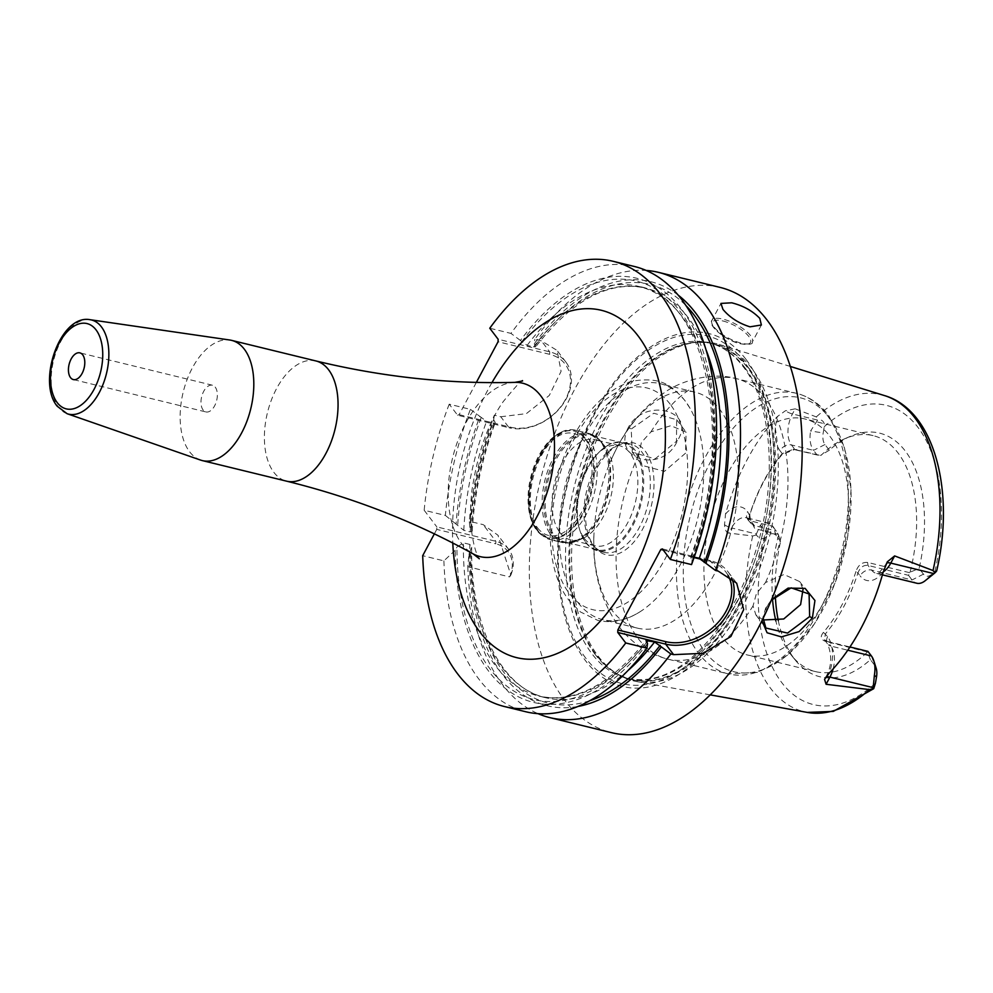 <?xml version="1.0" encoding="UTF-8"?>
<svg xmlns="http://www.w3.org/2000/svg" width="993" height="993" viewBox="0 0 993 993"><rect width="100%" height="100%" fill="white"/><g stroke="black" fill="none" stroke-linecap="round" stroke-linejoin="round"><path stroke-width="0.74" stroke-dasharray="4.96 3.72" d="M751.763 368.415A173.614 97.612 -76.3 0 0 719.329 344.497A173.614 97.612 -76.3 0 0 698.166 342.213A173.614 97.612 -76.3 0 0 585.858 468.708A173.614 97.612 -76.3 0 0 598.146 656.125A173.614 97.612 -76.3 0 0 617.199 673.899A173.614 97.612 -76.3 0 0 637.034 681.632A173.614 97.612 -76.3 0 0 759.893 567.971A173.614 97.612 -76.3 0 0 751.763 368.415M817.053 454.98L793.196 449.32L782.223 453.64L780.026 450.76A9.16 6.901 -37.2 0 1 791.446 444.963L813.54 450.35L817.053 454.98L820.429 455.452L794.959 449.581L791.446 444.963A22.913 12.884 103.7 0 1 792.451 413.957L795.194 408.831L816.271 416.911L818.158 419.232L810.598 431.012L823.197 432.948L824.277 426.692C824.773 422.348 822.738 419.853 818.158 419.232M795.194 408.831L785.376 410.779L777.705 416.29A165.012 92.771 -76.3 0 0 725.523 514.026L724.505 524.776C725.039 530.113 726.479 532.881 728.85 533.08L731.58 527.953L756.381 534.011L756.356 534.991C759.335 538.603 762.202 539.547 764.933 537.834L768.669 535.066L760.303 525.21A22.913 12.884 103.7 0 1 768.247 523.1A22.913 12.884 103.7 0 1 772.951 526.377L778.289 534.371L754.804 528.636L749.156 517.018L749.591 515.417C757.398 491.175 768.234 470.893 782.074 454.583L794.921 449.432L796.932 449.717M756.356 534.991L752.694 535.972L728.85 533.08M628.408 427.338C611.005 460.069 663.113 474.406 677.462 440.582C697.173 410.606 644.867 396.666 628.408 427.338L631.2 429.05L632.305 452.274L655.144 458.865L676.481 441.277L676.667 419.741L653.779 413.237L631.2 429.05M756.381 534.011L760.303 525.21M934.922 572.874C937.268 570.565 937.218 570.305 934.773 572.092L931.037 574.86A13.753 7.733 -76.3 0 1 923.453 574.153L919.121 568.455A125.428 70.515 -76.3 0 0 850.318 436.337A125.428 70.515 -76.3 0 0 829.292 450.251L824.96 444.554A13.753 7.733 103.7 0 1 823.197 432.948M778.289 620.6A125.428 70.515 -76.3 0 0 795.604 660.469A125.428 70.515 -76.3 0 0 870.414 659.675L874.746 665.372A13.753 7.733 103.7 0 1 876.161 668.215M778.289 534.371L780.585 541.47A125.428 70.515 -76.3 0 0 775.347 596.11M780.585 541.47L776.253 535.773A13.753 7.733 -76.3 0 0 768.669 535.066M909.489 572.651L867.584 562.423C862.048 562.05 858.163 565.091 855.941 571.521L857.915 572.986C860.161 567.351 863.525 564.831 868.019 565.451L908.521 575.332L910.072 572.179L919.121 568.455M908.521 575.332L912.033 579.962A22.913 12.884 103.7 0 0 916.738 583.226M829.292 450.251L820.429 455.452M910.072 572.179A121.456 68.281 103.7 0 0 898.057 452.982A121.456 68.281 -76.3 0 0 873.132 435.629A121.456 68.281 -76.3 0 0 844.782 438.745A121.456 68.281 -76.3 0 0 821.211 455.228M870.414 659.675L867.448 652.004A121.456 68.281 103.7 0 1 815.526 671.603A121.456 68.281 103.7 0 1 791.806 655.777A121.456 68.281 103.7 0 1 790.602 654.25A121.456 68.281 -76.3 0 1 775.881 621.022M778.586 535.053A121.456 68.281 -76.3 0 0 772.504 598.903M824.96 444.554L813.54 450.35A22.913 12.884 103.7 0 1 810.598 431.012M867.448 652.004L825.444 641.329L827.417 641.466L824.389 639.703L825.431 633.819C839.271 617.509 850.107 597.227 857.915 572.986L860.112 575.866A9.16 6.901 -37.2 0 1 871.531 570.069L912.033 579.962L923.453 574.153M855.941 571.521C848.121 595.763 837.298 616.045 823.458 632.355C819.995 636.6 820.652 639.591 825.444 641.329M829.962 436.361A121.456 68.281 103.7 0 1 834.927 577.864A121.456 68.281 103.7 0 1 747.419 654.983A121.456 68.281 103.7 0 1 722.494 637.618A121.456 68.281 -76.3 0 1 717.517 496.115A121.456 68.281 -76.3 0 1 805.025 418.996A121.456 68.281 -76.3 0 1 829.962 436.361M761.966 620.687L765.69 608.001L771.561 599.611M823.458 632.355L827.628 636.699A32.086 18.035 103.7 0 1 829.354 672.956M827.628 636.699A9.16 6.901 142.8 0 0 827.69 644.047A9.16 6.901 142.8 0 0 830.93 646.095L827.417 641.466L849.946 646.964M746.103 359.528A181.645 102.118 103.7 0 1 738.134 605.283A181.645 102.118 103.7 0 1 585.386 660.519A181.645 102.118 103.7 0 1 593.355 414.764A181.645 102.118 103.7 0 1 746.103 359.528M720.086 287.399A229.16 128.842 -76.3 0 0 554.975 432.898A229.16 128.842 -76.3 0 0 564.372 699.891A229.16 128.842 103.7 0 0 611.415 732.648M627.874 670.635A210.826 118.527 103.7 0 1 545.331 697.645A210.826 118.527 103.7 0 1 469.826 544.425L471.663 547.255L469.056 553.647L467.802 566.705L509.595 576.908L510.874 575.034L497.952 535.202L483.194 524.652L469.267 521.251L469.9 527.506L472.184 531.243L470.235 531.876L463.781 530.312L456.097 524.13A218.261 122.71 103.7 0 1 479.88 416.427L486.595 421.317L493.037 422.894L495.259 422.571L493.695 419.791A218.261 122.71 -76.3 0 0 469.9 527.506M449.208 404.188A229.16 128.842 -76.3 0 0 424.172 510.253L445.361 515.417A229.16 128.842 -76.3 0 1 470.397 409.352L449.208 404.188L457.599 415.211L509.148 427.797L500.757 416.762L494.303 415.186A229.16 128.842 -76.3 0 0 469.267 521.251M500.757 416.762L526.377 413.622L549.303 395.437L561.095 371.283L557.023 350.392L541.309 340.822L534.855 339.246A229.16 128.842 -76.3 0 1 646.195 270.444M467.802 566.705A229.16 128.842 -76.3 0 0 502.681 684.835A229.16 128.842 -76.3 0 0 538.02 713.657M510.874 575.034A36.667 27.593 142.8 0 0 508.826 549.501A36.667 27.593 142.8 0 0 495.855 541.309L436.833 526.898L436.746 529.381L495.768 543.792L495.855 541.309L483.194 524.652M509.595 576.908A34.829 26.203 142.8 0 0 495.768 543.792M434.351 533.886L436.746 529.381M424.172 510.253L436.833 526.898M476.367 382.379L459.138 414.652L457.599 415.211M469.826 544.425L463.383 542.848L456.941 547.106A215.407 121.109 -76.3 0 0 646.369 641.962M647.535 643.501A218.261 122.71 103.7 0 1 455.253 550.283L456.941 547.106M455.253 550.283L443.883 560.871L422.695 555.695M634.49 266.509A229.16 128.842 -76.3 0 0 510.948 333.4L489.76 328.236M443.883 560.871A229.16 128.842 -76.3 0 0 525.806 711.758M662.368 548.906L710.243 560.598A50.42 37.933 -37.2 0 1 728.08 571.856A50.42 37.933 -37.2 0 1 731.556 577.814M691.538 564.595L692.133 559.965L690.557 557.172L694.206 557.197M663.237 550.06L694.082 557.582M701.84 559.481L708.692 561.157A48.583 36.555 -37.2 0 1 727.981 575.22M678.318 295.231A218.261 122.71 -76.3 0 0 534.246 343.851L534.855 339.246M469.056 553.647A218.261 122.71 -76.3 0 0 577.951 706.457M494.303 415.186L493.695 419.791M534.246 343.851L535.736 346.756L533.589 346.942L527.146 345.365L520.431 340.475A218.261 122.71 103.7 0 1 680.826 308.302A218.261 122.71 103.7 0 1 692.133 559.965M520.431 340.475L510.948 333.4M470.397 409.352L479.88 416.427M445.361 515.417L456.097 524.13M459.138 414.652L510.687 427.238L509.148 427.797A45.827 34.482 142.8 0 0 559.382 408.756A45.827 34.482 142.8 0 0 565.911 362.097A45.827 34.482 142.8 0 0 549.7 351.845L498.151 339.271M510.687 427.238A44.002 33.104 142.8 0 0 565.501 399.409A44.002 33.104 142.8 0 0 549.613 354.327L498.064 341.753M200.512 460.057A61.876 34.792 103.7 0 1 189.601 451.753A61.876 34.792 -76.3 0 1 186.498 381.188A61.876 34.792 -76.3 0 1 229.817 340.016M205.911 411.934A13.753 7.733 103.7 0 0 215.816 403.208A13.753 7.733 103.7 0 0 215.258 387.183A13.753 7.733 -76.3 0 0 212.428 385.222A13.753 7.733 -76.3 0 0 202.522 393.948A13.753 7.733 -76.3 0 0 203.093 409.972A13.753 7.733 103.7 0 0 205.911 411.934L73.358 379.574M763.183 618.205L766.571 607.182L771.288 600.281M685.542 453.18L664.429 471.365L642.31 465.444L638.511 455.191L641.404 442.468L650.974 431.856L670.871 425.687L686.101 432.166L685.542 453.18M803.064 589.134L799.65 581.575L783.961 574.5L765.504 582.556L756.368 593.752L753.042 605.904L755.859 614.853L763.158 619.98M637.32 628.11A121.456 68.281 103.7 0 0 724.828 550.991A121.456 68.281 103.7 0 0 719.851 409.488A121.456 68.281 -76.3 0 0 694.914 392.123A121.456 68.281 -76.3 0 0 612.607 456.755A121.456 68.281 -76.3 0 0 594.037 532.819A121.456 68.281 -76.3 0 0 612.383 610.745A121.456 68.281 103.7 0 0 637.32 628.11L602.701 619.657A121.456 68.281 103.7 0 1 577.777 602.292A121.456 68.281 -76.3 0 1 572.8 460.789A121.456 68.281 -76.3 0 1 660.308 383.683A121.456 68.281 -76.3 0 1 685.232 401.035A121.456 68.281 103.7 0 1 690.11 408.421A121.456 68.281 103.7 0 1 640.559 611.427A121.456 68.281 103.7 0 1 602.701 619.657M594.248 546.51A57.594 32.384 -76.3 0 0 594.819 547.242A57.594 32.384 -76.3 0 0 642.992 528.413A57.594 32.384 -76.3 0 0 645.202 451.07A57.594 32.384 -76.3 0 0 619.942 444.318A57.594 32.384 -76.3 0 0 588.439 490.43A57.594 32.384 -76.3 0 0 594.248 546.51M630.369 444.008A55.745 31.342 103.7 0 0 617.348 445.435A55.745 31.342 103.7 0 0 586.863 490.07A55.745 31.342 103.7 0 0 592.486 544.35A55.745 31.342 -76.3 0 0 593.044 545.045A55.745 31.342 -76.3 0 0 603.93 552.319A55.745 31.342 -76.3 0 0 644.097 516.919A55.745 31.342 -76.3 0 0 641.813 451.976A55.745 31.342 103.7 0 0 630.369 444.008L623.741 442.394A55.745 31.342 103.7 0 1 635.185 450.363A55.745 31.342 -76.3 0 1 637.469 515.305A55.745 31.342 -76.3 0 1 597.302 550.693A55.745 31.342 -76.3 0 1 585.858 542.724A55.745 31.342 103.7 0 1 580.123 531.205A55.745 31.342 103.7 0 1 599.511 451.778A55.745 31.342 103.7 0 1 623.741 442.394M584.343 538.442A51.562 28.983 -76.3 0 0 594.931 545.815A51.562 28.983 -76.3 0 0 632.082 513.071A51.562 28.983 -76.3 0 0 629.972 453.007A51.562 28.983 -76.3 0 0 619.384 445.634A51.562 28.983 -76.3 0 0 596.979 454.322A51.562 28.983 -76.3 0 0 579.043 527.779A51.562 28.983 -76.3 0 0 584.343 538.442M559.891 532.471A51.562 28.983 -76.3 0 0 570.479 539.844A51.562 28.983 -76.3 0 0 582.519 538.529A51.562 28.983 -76.3 0 0 610.72 497.245A51.562 28.983 -76.3 0 0 605.519 447.036A51.562 28.983 -76.3 0 0 605.01 446.378A51.562 28.983 -76.3 0 0 594.931 439.663A51.562 28.983 -76.3 0 0 557.781 472.407A51.562 28.983 -76.3 0 0 559.891 532.471M782.074 454.583L782.223 453.64C768.383 469.95 757.547 490.232 749.74 514.473L750.907 523.274L754.37 525.607L776.464 530.994M749.591 515.417L747.543 511.594A9.16 6.901 142.8 0 0 747.617 518.929A9.16 6.901 142.8 0 0 750.857 520.99L754.37 525.607L754.804 528.636M585.585 541.967A55 30.92 -76.3 0 0 596.88 549.824A55 30.92 -76.3 0 0 636.501 514.908A55 30.92 -76.3 0 0 634.254 450.834A55 30.92 -76.3 0 0 622.959 442.965A55 30.92 -76.3 0 0 583.338 477.894A55 30.92 -76.3 0 0 585.585 541.967M602.255 443.015A55 30.92 103.7 0 1 604.501 507.1A55 30.92 103.7 0 1 564.88 542.017A55 30.92 103.7 0 1 553.585 534.16A55 30.92 103.7 0 1 551.338 470.074A55 30.92 103.7 0 1 590.959 435.157A55 30.92 103.7 0 1 602.255 443.015M537.287 530.175A55 30.92 -76.3 0 0 548.57 538.032A55 30.92 -76.3 0 0 588.204 503.116A55 30.92 -76.3 0 0 585.944 439.043A55 30.92 -76.3 0 0 574.662 431.173A55 30.92 -76.3 0 0 535.028 466.102A55 30.92 -76.3 0 0 537.287 530.175M585.138 438.844A55 30.92 103.7 0 1 587.397 502.917A55 30.92 103.7 0 1 547.764 537.834A55 30.92 103.7 0 1 536.481 529.977A55 30.92 103.7 0 1 534.222 465.903A55 30.92 103.7 0 1 573.855 430.987A55 30.92 103.7 0 1 585.138 438.844M752.694 535.972A163.15 91.728 -76.3 0 0 770.68 688.434A163.15 91.728 103.7 0 0 807.222 712.403M884.552 395.599A163.15 91.728 -76.3 0 0 816.271 416.911M824.277 426.692A153.989 86.577 103.7 0 1 917.979 427.375A153.989 86.577 103.7 0 1 934.773 572.092M875.429 683.234A153.989 86.577 103.7 0 1 781.727 682.551A153.989 86.577 103.7 0 1 764.933 537.834M817.251 420.002L792.451 413.957A9.16 3.14 -151.9 0 1 785.376 410.779M780.026 450.76A32.086 18.035 103.7 0 1 777.705 416.29M931.037 574.86L924.682 581.116M883.236 571.869A22.913 12.884 103.7 0 1 876.236 573.346A22.913 12.884 103.7 0 1 871.531 570.069L868.019 565.451L867.584 562.423M871.432 655.976L874.746 665.372M886.24 563.999A9.16 3.14 -151.9 0 1 886.364 563.59A9.16 3.14 -151.9 0 1 886.538 563.341M883.149 572.204A32.086 18.035 103.7 0 1 860.112 575.866M833.115 668.897A22.913 12.884 103.7 0 0 830.93 646.095L847.761 650.204M825.965 677.114A9.16 3.14 28.1 0 0 825.493 677.586A9.16 3.14 28.1 0 0 825.369 677.996M749.144 368.49A172.856 97.19 103.7 0 1 750.385 584.207A172.856 97.19 103.7 0 1 615.176 672.633A172.856 97.19 103.7 0 1 596.197 654.933A172.856 97.19 103.7 0 1 583.971 468.348A172.856 97.19 103.7 0 1 695.783 342.399A172.856 97.19 103.7 0 1 749.144 368.49M595.316 654.573A172.708 97.103 103.7 0 1 588.241 453.354A172.708 97.103 103.7 0 1 712.676 343.702A172.708 97.103 103.7 0 1 748.126 368.391A172.708 97.103 103.7 0 1 755.201 569.61A172.708 97.103 103.7 0 1 630.766 679.262A172.708 97.103 103.7 0 1 595.316 654.573M744.738 367.559A172.708 97.103 103.7 0 1 751.813 568.778A172.708 97.103 103.7 0 1 627.377 678.43A172.708 97.103 103.7 0 1 591.927 653.754A172.708 97.103 103.7 0 1 584.852 452.535A172.708 97.103 103.7 0 1 709.287 342.883A172.708 97.103 103.7 0 1 744.738 367.559M585.721 658.098A178.963 100.616 103.7 0 1 593.578 415.955A178.963 100.616 103.7 0 1 744.08 361.539A178.963 100.616 103.7 0 1 736.223 603.682A178.963 100.616 103.7 0 1 585.721 658.098M491.957 382.615A178.74 100.492 -76.3 0 0 452.796 543.034M708.692 561.157L710.243 560.598L718.224 571.112M535.401 345.378A215.407 121.109 103.7 0 1 686.126 305.745M589.718 700.723A215.407 121.109 103.7 0 1 470.744 550.482M471.427 529.505A215.407 121.109 103.7 0 1 494.849 421.33M533.589 346.942A210.826 118.527 103.7 0 1 645.326 288.02A210.826 118.527 103.7 0 1 706.122 350.02M470.235 531.876A210.826 118.527 103.7 0 1 493.037 422.894M527.146 345.365A210.826 118.527 103.7 0 1 638.884 286.456A210.826 118.527 103.7 0 1 692.766 556.85M646.642 642.334A210.826 118.527 103.7 0 1 538.889 696.081A210.826 118.527 103.7 0 1 463.383 542.848M463.781 530.312A210.826 118.527 103.7 0 1 486.595 421.317M690.967 558.426A215.407 121.109 -76.3 0 0 679.56 310.66A215.407 121.109 -76.3 0 0 521.598 342.014M481.046 417.954A215.407 121.109 -76.3 0 0 457.624 526.141M549.613 354.327L549.7 351.845L541.309 340.822M761.383 324.996L752.346 341.94A22.913 7.87 -151.9 0 0 744.502 329.775A22.913 7.87 -151.9 0 0 722.991 319.125A22.913 7.87 28.1 0 0 711.919 320.354A22.913 7.87 28.1 0 0 719.764 332.506A22.913 7.87 28.1 0 0 741.262 343.168A22.913 7.87 -151.9 0 0 752.346 341.94C753.19 344.248 749.206 344.856 740.381 343.777C725.411 340.636 707.177 325.034 711.919 320.354L720.955 303.411M722.941 320.987A21.536 7.398 -151.9 0 1 748.821 336.503A21.536 7.398 -151.9 0 1 740.108 343.578A21.536 7.398 28.1 0 1 714.215 328.062A21.536 7.398 28.1 0 1 722.941 320.987M514.883 382.367A89.271 50.196 -76.3 0 0 455.948 446.18A89.271 50.196 -76.3 0 0 461.844 543.866A89.271 50.196 -76.3 0 0 473.028 553.821M315.898 360.943A61.876 34.792 -76.3 0 0 271.312 400.229A61.876 34.792 -76.3 0 0 273.845 472.308A61.876 34.792 -76.3 0 0 286.555 481.158M67.114 413.709A48.458 27.245 103.7 0 1 58.575 407.204A48.458 27.245 103.7 0 1 56.142 351.944A48.458 27.245 103.7 0 1 90.065 319.696M765.69 608.001L766.571 607.182M677.462 440.582L676.481 441.277M638.511 455.191A144.37 81.165 -76.3 0 0 638.139 638.487A144.37 81.165 103.7 0 0 667.768 659.129A144.37 81.165 103.7 0 0 753.042 605.904M765.504 582.556A144.37 81.165 103.7 0 0 765.876 399.26A144.37 81.165 -76.3 0 0 736.235 378.618A144.37 81.165 -76.3 0 0 650.974 431.856M612.607 456.755C625.044 429.038 642.632 407.465 665.335 392.024C678.455 382.218 710.28 371.134 736.235 378.618L796.634 393.365C809.233 396.579 819.92 403.965 828.708 415.533L844.546 448.091L851.026 489.909L847.712 536.555L835.076 582.916L814.496 623.827L788.107 654.797L758.367 672.348L728.167 673.875A144.37 81.165 103.7 0 0 832.196 582.208A144.37 81.165 103.7 0 0 826.275 414.007A144.37 81.165 -76.3 0 0 796.634 393.365A144.37 81.165 -76.3 0 0 692.617 485.031A144.37 81.165 -76.3 0 0 698.538 653.233A144.37 81.165 103.7 0 0 728.167 673.875L667.768 659.129C647.56 653.779 631.188 642.794 618.676 626.198C600.095 599.834 591.878 568.716 594.037 532.819M670.213 404.238A114.121 64.16 -76.3 0 0 574.239 438.943A114.121 64.16 -76.3 0 0 569.237 593.342A114.121 64.16 103.7 0 0 665.198 558.637A114.121 64.16 103.7 0 0 670.213 404.238M582.519 538.529L576.809 540.999A55.658 31.292 -76.3 0 1 552.393 534.47A55.658 31.292 103.7 0 1 554.528 459.747A55.658 31.292 103.7 0 1 601.075 441.55A55.658 31.292 103.7 0 1 601.634 442.257A55.658 31.292 -76.3 0 1 607.244 496.45A55.658 31.292 -76.3 0 1 576.809 540.999L562.224 542.55A56.142 31.565 -76.3 0 0 602.677 506.902A56.142 31.565 -76.3 0 0 600.38 441.488A56.142 31.565 103.7 0 0 588.849 433.469L601.075 441.55L605.01 446.378M550.705 534.519A56.142 31.565 -76.3 0 0 562.224 542.55L550.445 539.671A56.142 31.565 -76.3 0 0 590.897 504.022A56.142 31.565 -76.3 0 0 588.588 438.608A56.142 31.565 103.7 0 0 577.07 430.59A56.142 31.565 103.7 0 0 536.617 466.238A56.142 31.565 103.7 0 0 538.914 531.652A56.142 31.565 -76.3 0 0 550.445 539.671L537.623 530.833C513.12 502.235 543.245 420.176 577.07 430.59L588.849 433.469A56.142 31.565 103.7 0 0 548.397 469.106A56.142 31.565 103.7 0 0 550.705 534.519M537.598 527.891A52.48 29.505 -76.3 0 0 581.724 511.929A52.48 29.505 -76.3 0 0 584.021 440.929A52.48 29.505 103.7 0 0 539.894 456.892A52.48 29.505 103.7 0 0 537.598 527.891M829.54 418.016A140.932 79.241 103.7 0 1 823.358 608.697A140.932 79.241 103.7 0 1 704.844 651.557A140.932 79.241 -76.3 0 1 711.025 460.876A140.932 79.241 -76.3 0 1 829.54 418.016M725.523 514.026A32.086 18.035 103.7 0 1 747.543 511.594M724.505 524.776A9.16 3.14 28.1 0 0 731.58 527.953A22.913 12.884 103.7 0 1 746.153 517.713A22.913 12.884 103.7 0 1 750.857 520.99L772.951 526.377L776.253 535.773M790.341 366.454L719.329 344.497M844.782 438.745L850.318 436.337M791.806 655.777L795.604 660.469M887.308 561.827L886.364 563.59C880.58 571.608 877.191 574.86 876.236 573.346L882.405 574.848M815.526 671.603L747.419 654.983M710.181 694.852L637.034 681.632M824.389 639.703L827.69 644.047C832.308 656.224 831.575 667.395 825.493 677.586L824.55 679.361M698.166 342.213L709.287 342.883C722.122 346.011 733.393 353.905 743.112 366.541C769.96 400.514 777.283 471.203 759.744 537.052C746.004 587.93 724.294 627.253 694.616 655.008C676.643 671.181 654.685 683.743 627.377 678.43L617.199 673.899M508.826 549.501L497.952 535.202M728.08 571.856L736.682 583.189M690.557 557.172C736.074 439.08 706.668 297.677 638.884 286.456L645.326 288.02C608.808 280.324 572.278 299.911 535.736 346.756M471.663 547.255C470.347 626.707 501.899 688.422 545.331 697.645L538.889 696.081C574.401 703.652 610.112 685.158 646.033 640.572M472.184 531.243C474.381 494.229 482.064 457.996 495.259 422.571M565.911 362.097L557.023 350.392M522.603 380.952C523.621 377.886 517.204 384.725 503.327 401.482C488.419 422.459 477.981 451.84 472.035 489.636C466.027 539.969 480.972 563.242 479.234 558.625M212.428 385.222L79.874 352.863M632.305 452.274L642.31 465.444M755.859 614.853L765.864 628.023M676.667 419.741L686.101 432.166M799.65 581.575L809.084 593.988M694.914 392.123L660.308 383.683M690.11 408.421L684.872 400.489C672.906 387.109 663.014 376.297 633.249 381.039C611.787 387.084 593.231 403.158 577.566 429.249C545.256 481.754 540.093 564.223 569.299 600.691L580.409 611.936L597.612 620.302C612.023 623.579 626.335 620.613 640.559 611.427M593.044 545.045L594.819 547.242M617.348 445.435L619.942 444.318M603.93 552.319L597.302 550.693M594.931 545.815L570.479 539.844M619.384 445.634L594.931 439.663M579.043 527.779L580.123 531.205M596.979 454.322L599.511 451.778M873.132 435.629L805.025 418.996M794.921 449.432L793.196 449.32M750.907 523.274L746.153 517.713L768.247 523.1M749.156 517.018L749.43 515.69M596.88 549.824L564.88 542.017M622.959 442.965L590.959 435.157M548.57 538.032L547.764 537.834M574.662 431.173L573.855 430.987"/><path stroke-width="1.49" d="M775.347 596.11A125.428 70.515 -76.3 0 0 778.289 620.6M875.429 683.234L876.509 676.978A13.753 7.733 103.7 0 0 876.161 668.215L873.79 660.717A22.913 12.884 103.7 0 1 874.374 675.327L873.108 688.633L869.446 689.601A163.15 91.728 103.7 0 1 807.222 712.403L833.264 711.41L873.716 688.683L875.429 683.234M772.504 598.903A121.456 68.281 -76.3 0 0 775.881 621.022M790.341 366.454L884.552 395.599A163.15 91.728 -76.3 0 1 915.037 418.078A163.15 91.728 103.7 0 1 933.023 570.541L934.922 572.874C937.268 570.565 937.218 570.305 934.773 572.092M833.115 668.897A22.913 12.884 103.7 0 1 829.925 677.102L826.089 684.276L824.55 679.361L829.354 672.956A166.154 93.416 -76.3 0 0 883.149 572.204L887.308 561.827L894.631 555.919L890.795 563.105L934.003 573.644L924.682 581.116A22.913 12.884 103.7 0 1 916.738 583.226L882.405 574.848M934.003 573.644L934.922 572.874M847.761 650.204L871.432 655.976L867.919 651.358L849.946 646.964M871.432 655.976A22.913 12.884 103.7 0 1 873.79 660.717M826.089 684.276L869.446 689.601M933.023 570.541L894.631 555.919M771.561 599.611L788.107 588.092L805.124 588.365L814.943 600.529L812.361 618.118L799.142 631.573L781.441 636.898L767.092 632.777L761.966 620.687M538.02 713.657A229.16 128.842 -76.3 0 0 549.725 717.591L611.415 732.648A229.16 128.842 103.7 0 0 776.526 587.148A229.16 128.842 103.7 0 0 767.13 320.156A229.16 128.842 -76.3 0 0 720.086 287.399L658.409 272.343A229.16 128.842 -76.3 0 0 646.195 270.444M731.556 577.814A50.42 37.933 -37.2 0 1 717.815 626.496A50.42 37.933 -37.2 0 1 665.633 644.134L673.626 654.648L703.118 653.32L730.898 636.501L743.707 609.553L736.682 583.189L718.224 571.112L715.457 570.429A229.16 128.842 -76.3 0 0 705.452 305.099A229.16 128.842 -76.3 0 0 658.409 272.343M722.941 309.369L720.955 303.411L731.717 302.803C743.273 305.732 752.62 310.921 759.769 318.356L761.383 324.996L749.976 326.834C738.742 323.296 729.731 317.475 722.941 309.369M577.951 706.457A218.261 122.71 -76.3 0 0 661.338 646.877L654.61 641.962L646.033 640.572L647.535 643.501L646.94 648.144A229.16 128.842 -76.3 0 1 525.806 711.758L504.63 706.582A229.16 128.842 -76.3 0 1 422.695 555.695L434.351 533.886M476.367 382.379L498.064 341.753L498.151 339.271L489.76 328.236A229.16 128.842 -76.3 0 1 613.314 261.345A229.16 128.842 -76.3 0 1 670.362 559.431L662.368 548.906L660.829 549.464L617.845 629.972L617.758 632.454L625.751 642.967A229.16 128.842 -76.3 0 1 504.63 706.582M670.362 559.431L691.538 564.595A229.16 128.842 -76.3 0 0 634.49 266.509L613.314 261.345M646.94 648.144L625.751 642.967M673.626 654.648L670.846 653.977A229.16 128.842 -76.3 0 1 549.725 717.591M706.122 350.02A210.826 118.527 103.7 0 1 699.221 558.426L694.206 557.197M699.221 558.426L705.949 563.329A218.261 122.71 -76.3 0 0 678.318 295.231M715.457 570.429L705.949 563.329M660.829 549.464L663.237 550.06M694.082 557.582L701.84 559.481M727.981 575.22A48.583 36.555 -37.2 0 1 717.281 623.331A48.583 36.555 -37.2 0 1 665.707 641.652L617.845 629.972M665.707 641.652L665.633 644.134L617.758 632.454M661.338 646.877L670.846 653.977M244.34 349.213A61.876 34.792 103.7 0 1 246.885 421.305A61.876 34.792 103.7 0 1 202.299 460.591A61.876 34.792 103.7 0 1 200.512 460.057L67.114 413.709A48.458 27.245 103.7 0 0 102.974 384.552A48.458 27.245 103.7 0 0 101.447 326.908A48.458 27.245 103.7 0 0 90.065 319.696L229.817 340.016A61.876 34.792 -76.3 0 1 231.642 340.376A61.876 34.792 -76.3 0 1 244.34 349.213M82.704 354.836A13.753 7.733 -76.3 0 0 79.874 352.863A13.753 7.733 -76.3 0 0 69.969 361.601A13.753 7.733 -76.3 0 0 70.528 377.613A13.753 7.733 -76.3 0 0 73.358 379.574A13.753 7.733 -76.3 0 0 83.263 370.848A13.753 7.733 -76.3 0 0 82.704 354.836M771.288 600.281L791.173 587.856L809.084 593.988L809.655 616.529L787.536 633.087L765.864 628.023L763.183 618.205M763.158 619.98L783.713 618.987L800.606 604.613L803.064 589.134M886.538 563.341A9.16 3.14 -151.9 0 1 890.795 563.105A22.913 12.884 103.7 0 1 883.236 571.869M874.374 675.327L876.509 676.978M825.965 677.114A9.16 3.14 28.1 0 1 829.925 677.102L873.132 687.64M452.796 543.034A178.74 100.492 -76.3 0 0 479.892 632.057A178.74 100.492 -76.3 0 0 630.207 577.703A178.74 100.492 -76.3 0 0 638.052 335.857A178.74 100.492 -76.3 0 0 491.957 382.615M686.126 305.745A215.407 121.109 103.7 0 1 704.782 561.79M660.171 645.338A215.407 121.109 103.7 0 1 589.718 700.723M654.61 641.962A210.826 118.527 103.7 0 1 627.874 670.635M648.168 640.398A210.826 118.527 103.7 0 1 646.642 642.334M479.234 558.625L473.028 553.821A89.271 50.196 -76.3 0 0 542.004 506.095A89.271 50.196 -76.3 0 0 540.837 395.922A89.271 50.196 -76.3 0 0 514.883 382.367L522.603 380.952M473.028 553.821C414.937 521.673 352.776 497.443 286.555 481.158A61.876 34.792 -76.3 0 0 331.128 441.873A61.876 34.792 -76.3 0 0 328.596 369.781A61.876 34.792 -76.3 0 0 315.898 360.943L231.642 340.376M57.197 402.587A43.891 24.676 103.7 0 1 59.121 343.206A43.891 24.676 103.7 0 1 96.036 329.862A43.891 24.676 103.7 0 1 94.112 389.244A43.891 24.676 103.7 0 1 57.197 402.587M812.361 618.118L809.655 616.529M884.552 395.599C934.438 410.109 955.34 491.398 936.66 570.963M807.222 712.403L710.181 694.852M514.883 382.367C448.501 384.13 382.181 376.992 315.898 360.943M286.555 481.158L202.299 460.591M67.114 413.709L57.234 406.261C36.704 381.858 60.288 313.912 90.065 319.696"/></g></svg>
